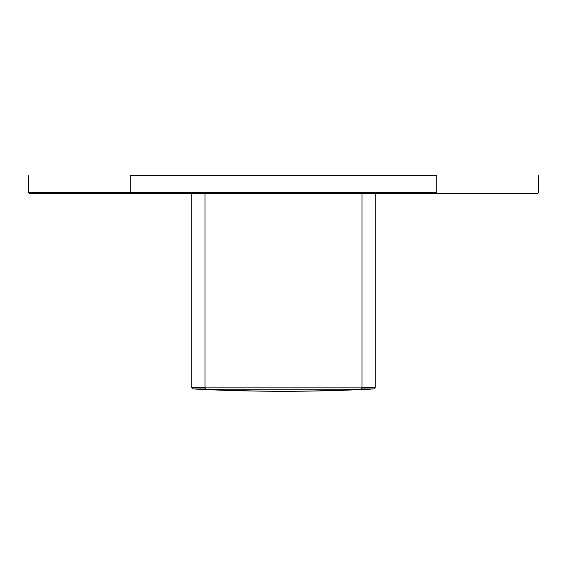 <?xml version="1.0" encoding="UTF-8"?>
<svg xmlns="http://www.w3.org/2000/svg" width="567" height="567" viewBox="0 0 567 567"><rect width="100%" height="100%" fill="white"/><g stroke="black" fill="none" stroke-linecap="round" stroke-linejoin="round"><path stroke-width="0.85" d="M191.781 193.319L191.781 387.637L204.978 387.637M538.65 175.727L538.65 192.44L537.771 193.319L29.229 193.319L28.35 192.44L130.19 192.44L131.069 193.319L435.931 193.319L362.022 193.319L362.022 387.871L360.775 389.189L206.225 389.189A1426.423 1426.423 0 0 0 283.5 391.28A1759.656 1759.656 0 0 0 373.972 388.955L361.455 388.955M436.81 192.44L435.931 193.319L436.81 192.44L130.19 192.44L130.19 175.727L436.81 175.727L436.81 192.44L435.931 193.319L362.022 193.319M204.978 193.319L204.978 387.871L362.022 387.871L360.775 389.189A1426.423 1426.423 0 0 1 283.5 391.28A1759.656 1759.656 0 0 1 193.028 388.955L205.545 388.955M362.022 387.637L375.219 387.637L373.972 388.955M191.781 387.637L193.028 388.955M375.219 193.319L375.219 387.637M28.35 175.727L28.35 192.44M204.978 387.871L206.225 389.189M362.022 387.871L360.775 389.189"/></g></svg>
